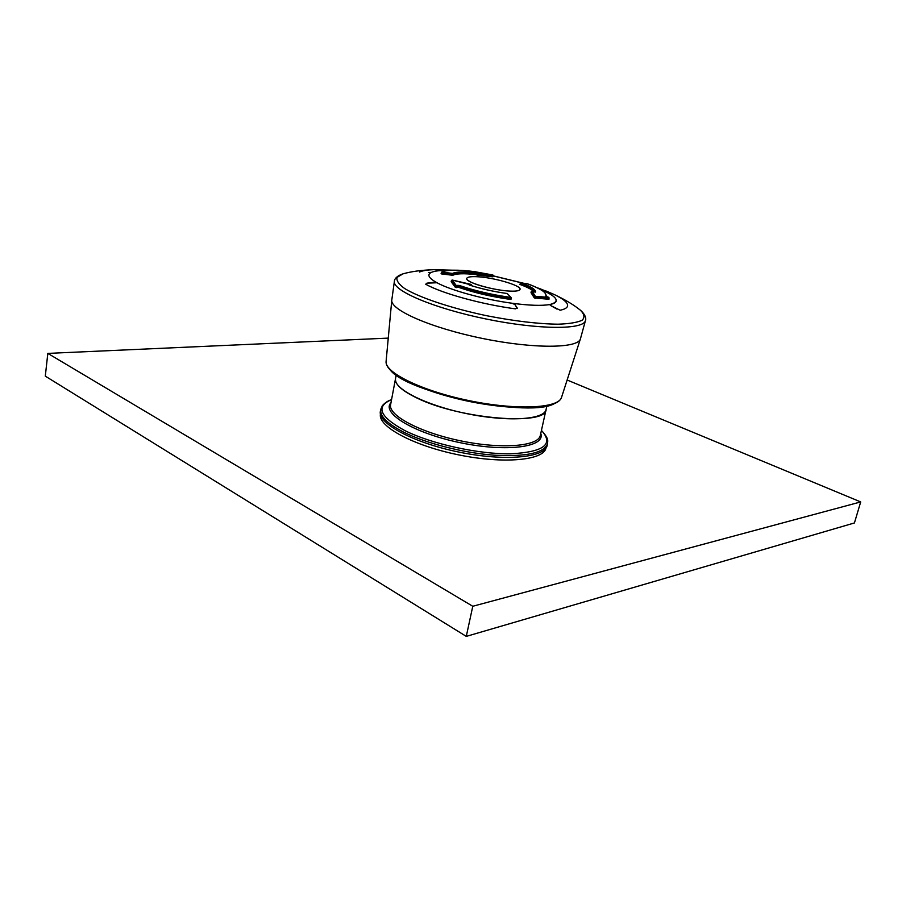 <?xml version="1.0" encoding="UTF-8"?>
<svg xmlns="http://www.w3.org/2000/svg" width="906" height="906" viewBox="0 0 906 906"><rect width="100%" height="100%" fill="white"/><g stroke="black" fill="none" stroke-linecap="round" stroke-linejoin="round"><path stroke-width="1.36" d="M547.167 445.356C545.152 457.711 504.687 461.562 458.889 452.083C413.068 442.751 377.383 423.272 380.407 411.12L380.735 409.376C379.716 416.114 387.338 423.691 403.6 432.105C425.967 443.351 462.989 452.864 493.793 455.163C526.205 456.896 544.121 453.045 547.552 443.623L547.167 445.356M546.873 406.013L546.091 409.467C544.483 419.693 508.04 422.185 466.783 413.657C425.492 405.242 392.989 388.595 395.526 378.561L390.622 404.62C387.961 415.344 420.135 432.604 461.177 440.95C502.184 449.444 538.56 446.262 540.338 435.356L546.091 409.467C546.68 426.171 459.115 419.104 416.647 397.881C401.743 390.622 394.699 384.189 395.526 378.561L396.182 375.073M545.956 448.04C543.804 460.361 503.566 464.2 458.187 454.778C412.774 445.514 377.462 426.126 380.475 413.985M539.659 289.037C551.278 293.804 556.794 297.836 556.227 301.132C555.752 302.638 553.657 303.77 549.931 304.507C553.657 303.77 555.752 302.638 556.227 301.132C556.794 297.836 551.278 293.804 539.659 289.037C557.371 296.511 560.78 301.664 549.885 304.518L549.885 304.518C541.856 305.945 529.206 305.515 511.947 303.227L514.835 304.461L517.145 307.87L515.469 308.855C481.732 304.405 441.675 293.306 425.707 284.235L426.919 283.159L433.793 282.321L437.054 282.785C450.735 290.328 483.804 299.433 511.833 303.204C483.804 299.433 450.735 290.328 437.054 282.785L436.998 282.751C450.656 290.305 483.861 299.456 511.947 303.227L514.835 304.461L517.247 308.323M556.952 309.116L550.859 305.662L560.146 310.214C564.698 309.286 567.179 307.859 567.586 305.945C567.179 307.859 564.698 309.286 560.146 310.214M545.423 290.747L554.11 294.461C563.487 298.923 567.983 302.751 567.586 305.945C567.983 302.751 563.487 298.923 554.11 294.461L538.504 288.131M448.889 270.407C440.509 270.248 434.654 270.917 431.324 272.4L431.358 272.389C434.699 270.917 440.543 270.248 448.878 270.407C440.543 270.248 434.699 270.917 431.358 272.389L428.504 272.502M452.762 270.192L433.464 269.694C427.1 269.931 422.445 270.713 419.512 272.026L419.512 272.026C422.445 270.713 427.1 269.931 433.464 269.694L442.909 269.705M476.839 276.715C470.712 276.432 467.36 276.987 466.783 278.369C464.506 282.026 493.951 290.679 510.542 291.12C516.567 291.324 519.75 290.724 520.078 289.308C521.38 285.458 493.147 277.304 476.839 276.715C470.712 276.432 467.36 276.987 466.783 278.369C466.545 279.32 467.779 280.498 470.486 281.902C478.142 286.002 498.685 290.735 510.542 291.12C516.567 291.324 519.75 290.724 520.078 289.308C521.38 285.458 493.147 277.304 476.839 276.715M550.859 305.662L549.704 304.665M515.469 308.855C481.732 304.405 441.675 293.306 425.707 284.235M431.324 272.4C426.749 274.665 428.64 278.108 436.998 282.751L426.919 283.159M511.199 298.153L510.565 299.433C491.618 296.794 474.348 292.774 458.753 287.395L455.412 287.417L451.199 281.789L452.105 280.011L471.018 284.382L471.301 285.141L469.954 285.209M548.934 299.297L534.314 297.927L531.018 292.695L532.082 291.109M520.248 283.374L520.112 284.518C527.451 287.168 532.071 289.592 533.974 291.789M492.898 276.817L493.34 275.684L492.898 276.817L477.802 275.209L475.707 274.563L475.933 273.465L476.771 273.578L476.533 274.745M441.313 272.57L441.528 273.918L452.807 275.288C456.262 273.544 463.895 273.306 475.707 274.563M477.439 273.102L477.1 273.861L477.439 273.102L475.775 272.74L475.933 273.465C464.121 272.208 456.488 272.434 453.034 274.167L452.807 275.288M492.909 275.005L477.768 273.374L478.017 274.11L493.113 275.73L492.875 274.994L473.94 271.54M474.937 271.664L493.147 275.571M475.22 271.619L474.597 271.63C457.768 269.535 446.783 269.705 441.618 272.117L441.063 273.771M452.094 275.288L452.513 273.442L441.935 272.06C446.941 269.716 457.824 269.569 474.597 271.63L475.084 271.675M475.775 272.74C463.781 271.46 456.035 271.687 452.513 273.442L453.034 274.167L441.754 272.74L441.528 273.918M510.565 299.433L510.837 298.142C491.89 295.492 474.608 291.483 459.014 286.103L456.341 285.628L452.162 280.011L451.437 280.498L455.673 286.137L458.108 286.092L457.87 287.315M457.711 285.333L459.478 285.492C474.925 290.815 492.026 294.778 510.78 297.406L507.247 293.533C493.691 291.653 480.995 288.799 469.195 284.982L471.177 284.518M507.711 294.02L511.097 297.553L510.995 299.354M469.183 284.473L469.467 285.05M452.219 280.045L471.313 284.96M527.133 283.737L520.871 282.842C530.905 286.489 535.82 289.569 535.627 292.083L531.256 291.539L534.563 296.783L535.333 296.307L532.026 291.086L534.121 291.845M548.798 299.331L549.07 298.097L535.582 297.055L535.333 296.307L548.832 297.361L546.85 296.67M545.808 296.069C547.133 292.831 540.95 288.72 527.258 283.759L520.814 282.831L520.35 283.419C529.5 286.738 534.347 289.626 534.891 292.049M548.957 299.297L548.832 297.361M387.598 338.142L47.825 353.397L472.773 606.273L860.7 501.924L567.677 380.237M860.7 501.924L854.426 522.955L466.284 636.386L45.3 376.137L47.825 353.397M472.773 606.273L466.284 636.386M540.757 433.476C545.888 446.975 507.201 452.445 460.792 442.819C414.348 433.385 380.95 413.125 390.973 402.74M380.735 409.376L382.4 405.616C385.129 402.66 388.176 400.667 391.562 399.637C375.31 406.522 379.671 416.794 404.631 430.475C431.233 443.895 478.617 454.336 510.825 453.815C543.906 452.003 554.11 444.2 541.437 430.418C545.854 435.174 547.96 438.776 547.745 441.211L547.552 443.623M405.888 273.114L402.989 273.85L397.1 277.349C396.149 280.441 398.651 284.156 404.608 288.504C419.319 297.564 451.143 308.244 486.873 315.764C514.495 321.12 538.209 323.94 558.028 324.201C569.33 323.816 577.371 322.491 582.162 320.226C584.936 317.496 584.381 314.189 580.486 310.282L578.107 308.459M522.116 282.989L493.294 275.911M386.081 361.528C385.107 374.065 422.241 391.652 469.285 401.46C516.375 410.973 557.439 409.444 561.482 397.541C558.334 408.334 516.613 410.452 469.433 400.701C422.23 391.075 384.722 372.706 386.081 361.528L391.811 299.886L394.382 281.302C392.162 290.52 433.725 308.312 486.205 319.025C538.662 329.852 583.872 329.875 585.457 320.531C585.922 319.954 586.669 315.673 580.486 310.282C573.906 304.926 565.118 299.648 554.11 294.461M391.811 299.886C389.535 309.648 430.452 327.836 482.23 338.402C533.974 349.082 578.753 348.493 580.497 338.618L585.457 320.531M389.523 368.878C403.612 392.683 533.102 419.263 555.423 402.932M477.802 275.209L478.017 274.11L477.1 273.861L476.862 275.016M455.412 287.417L455.673 286.137L456.749 286.398L456.499 287.61M471.211 285.605L471.539 285.096L471.426 285.673M458.753 287.395L459.478 285.492M451.46 280.464L451.188 281.743M469.195 284.982L469.285 284.982C481.041 288.788 493.679 291.63 507.213 293.521L507.134 293.533M535.321 298.3L535.582 297.055L534.563 296.783L534.314 297.927M520.112 284.518L520.848 282.842L519.908 284.416M546.465 296.149L544.778 292.502C543.498 290.849 534.166 285.9 527.292 283.759L527.337 283.782M531.278 291.517L531.018 292.672M546.862 296.658L549.093 297.949M433.464 269.694C421.313 270.135 411.143 271.517 402.989 273.85C395.186 276.375 394.178 280.588 394.382 281.302M493.306 275.854L522.989 283.114M561.482 397.541L580.497 338.618M535.208 292.117L534.098 291.834"/></g></svg>
